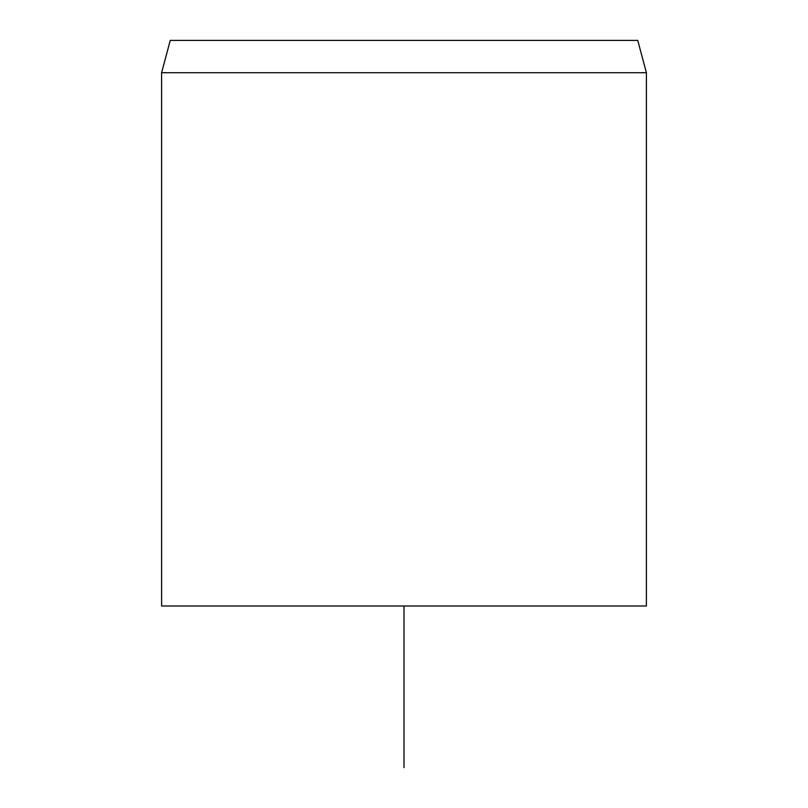 <?xml version="1.0" encoding="UTF-8"?>
<svg xmlns="http://www.w3.org/2000/svg" width="808" height="808" viewBox="0 0 808 808"><rect width="100%" height="100%" fill="white"/><g stroke="black" fill="none" stroke-linecap="round" stroke-linejoin="round"><path stroke-width="1.21" d="M637.744 40.4L170.256 40.4L161.6 72.72L646.4 72.72L637.744 40.4M161.6 72.72L161.6 606L646.4 606L646.4 72.72M404 606L404 767.6"/></g></svg>
